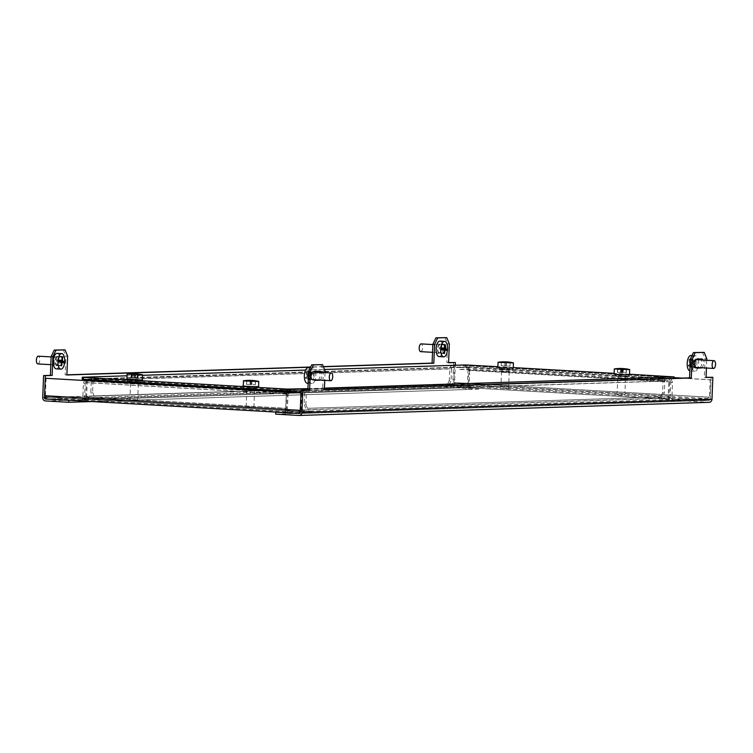 <?xml version="1.0" encoding="UTF-8"?>
<svg xmlns="http://www.w3.org/2000/svg" width="753" height="753" viewBox="0 0 753 753"><rect width="100%" height="100%" fill="white"/><g stroke="black" fill="none" stroke-linecap="round" stroke-linejoin="round"><path stroke-width="0.56" stroke-dasharray="3.77 2.82" d="M286.686 392.021A3.238 1.412 93.3 0 0 286.262 394.12L285.698 408.333L85.757 396.878A1.299 0.565 -86.7 0 1 85.136 398.186L85.061 400.125L58.329 398.601L46.987 398.958L455.612 385.865L478.861 387.193L478.786 389.132L455.537 387.804A3.238 2.908 88.2 0 1 452.76 384.406L453.645 362.428M478.861 387.193L466.107 387.607L466.022 389.546L81.493 401.867M81.531 400.944L81.578 399.928L70.208 400.295M478.786 389.132L466.022 389.546A3.238 2.908 88.2 0 0 469.063 386.477L84.534 398.808L85.155 383.296L83.414 383.192L82.792 398.704L467.321 386.374A1.299 1.167 88.2 0 1 466.107 387.607L81.578 399.928A1.299 1.167 -91.8 0 0 82.792 398.704M455.612 385.865A1.299 1.167 88.2 0 1 454.501 384.501L45.867 397.603M454.586 382.562L455.744 382.628L453.73 382.59L454.586 382.562L455.283 365.111L454.501 384.501M60.428 365.356L55.891 365.497A4.527 1.977 -86.7 0 1 55.816 365.497A4.527 1.977 -86.7 0 1 54.094 360.951A4.527 1.977 -86.7 0 1 56.259 356.451L60.795 356.301A4.527 1.977 -86.7 0 1 60.871 356.301A4.527 1.977 -86.7 0 1 62.593 360.856A4.527 1.977 -86.7 0 1 60.428 365.356L57.633 365.6A4.527 1.977 -86.7 0 1 57.557 365.6A4.527 1.977 -86.7 0 1 55.835 361.045A4.527 1.977 -86.7 0 1 58 356.546L62.537 356.404A4.527 1.977 -86.7 0 1 62.612 356.404A4.527 1.977 -86.7 0 1 64.334 360.951A4.527 1.977 -86.7 0 1 62.17 365.45M437.945 344.215L442.482 344.065A4.527 1.977 -86.7 0 1 442.566 344.065A4.527 1.977 -86.7 0 1 444.289 348.62A4.527 1.977 -86.7 0 1 442.124 353.119L437.587 353.261A4.527 1.977 -86.7 0 1 437.512 353.261A4.527 1.977 -86.7 0 1 435.789 348.714A4.527 1.977 -86.7 0 1 437.945 344.215L444.232 344.168A4.527 1.977 -86.7 0 1 444.308 344.168A4.527 1.977 -86.7 0 1 446.03 348.714A4.527 1.977 -86.7 0 1 443.865 353.213L439.328 353.364A4.527 1.977 -86.7 0 1 439.253 353.364A4.527 1.977 -86.7 0 1 437.531 348.808A4.527 1.977 -86.7 0 1 439.696 344.309M63.318 349.769L65.897 356.141L67.638 356.244M66.895 374.825L65.144 374.881L65.897 356.141M323.338 366.607L310.678 367.012M445.014 337.532L447.593 343.905L449.334 344.008M448.59 362.588L446.84 362.645L447.593 343.905M323.404 366.758L310.613 367.172M83.574 401.057A3.238 2.908 -91.8 0 0 84.534 398.808M468.14 367.144L466.399 367.04L467.942 370.862L469.684 370.965L468.14 367.144L86.915 379.559M86.454 380.547L85.155 383.296M469.684 370.965L469.063 386.477M83.414 383.192L84.713 380.444M85.174 379.456L87.009 379.361M466.399 367.04L85.268 379.258M467.321 386.374L467.942 370.862M66.885 374.985L65.144 374.881M448.581 362.748L446.84 362.645M685.776 399.052L685.691 400.991L672.937 401.396A3.238 2.908 88.2 0 1 670.161 397.998L670.782 382.486L672.523 382.59L671.902 398.102L287.373 410.423A1.299 1.167 -91.8 0 0 288.484 411.787L288.408 413.726L672.937 401.396L673.013 399.457L685.776 399.052L709.025 400.38L299.157 413.519M298.894 415.468L708.94 402.318L685.691 400.991M277.113 412.145L673.013 399.457A1.299 1.167 88.2 0 1 671.902 398.102M275.645 414.131L288.408 413.726A3.238 2.908 -91.8 0 1 285.632 410.329L670.161 397.998M300.183 412.296L710.239 399.156A1.299 1.167 88.2 0 1 709.025 400.38M710.239 399.156L711.114 377.178M701.918 367.765A4.527 1.977 93.3 0 0 703.415 364.377A4.527 1.977 93.3 0 0 702.991 360.047M320.072 380.086A4.527 1.977 93.3 0 0 321.691 376.867A4.527 1.977 93.3 0 0 321.343 372.387M314.425 371.991A4.527 1.977 93.3 0 0 314.123 379.747M325.051 372.594L324.741 380.359M706.747 360.263L706.436 368.019M702.493 352.282L705.062 358.654L704.309 377.394L706.06 377.347M320.797 364.518L323.376 370.89L322.623 389.63L324.374 389.583M700.469 358.955A4.527 1.977 93.3 0 0 700.036 358.823A4.527 1.977 93.3 0 0 699.961 358.823L695.424 358.965A4.527 1.977 93.3 0 0 693.259 363.464A4.527 1.977 93.3 0 0 694.981 368.01A4.527 1.977 93.3 0 0 695.057 368.01L696.29 367.972M700.168 367.662A4.527 1.977 93.3 0 0 701.674 364.283A4.527 1.977 93.3 0 0 701.241 359.943M318.321 379.992A4.527 1.977 93.3 0 0 319.94 376.764A4.527 1.977 93.3 0 0 319.601 372.283M318.783 371.191A4.527 1.977 93.3 0 0 318.35 371.06A4.527 1.977 93.3 0 0 318.265 371.06L313.728 371.201A4.527 1.977 93.3 0 0 311.573 375.7A4.527 1.977 93.3 0 0 313.286 380.246A4.527 1.977 93.3 0 0 313.37 380.246L314.603 380.209M288.023 391.061L669.238 378.665L670.782 382.486M289.293 392.162L287.994 394.911L286.253 394.817L285.632 410.329M286.253 394.817L287.552 392.068M672.523 382.59L670.979 378.768L669.238 378.665M288.107 390.882L670.979 378.768M287.373 410.423L287.994 394.911M323.376 370.89L325.117 370.994M322.623 389.63L324.364 389.734M704.309 377.394L706.06 377.498M705.062 358.654L706.813 358.757M247.586 388.106L254.345 388.435L247.586 388.106M247.511 390.045L254.269 390.374L247.511 390.045M131.351 381.442L138.1 381.771L131.351 381.442M131.267 383.381L138.025 383.71L131.267 383.381M300.221 411.42A1.299 0.565 93.3 0 0 300.447 411.543L311.808 411.176L311.733 413.115L85.061 400.125A3.238 1.412 -86.7 0 0 86.604 396.85L87.179 382.637A1.299 0.565 -86.7 0 1 87.8 381.319L287.731 392.784A1.299 0.565 93.3 0 0 287.119 394.092L286.545 408.305A3.238 1.412 93.3 0 1 284.992 411.59L285.076 409.651A1.299 0.565 93.3 0 0 285.698 408.333M85.757 396.878L86.331 382.665A3.238 1.412 -86.7 0 1 86.746 380.566M311.808 411.176L300.259 410.517M299.948 410.498L58.405 396.662L47.062 397.019A1.299 0.565 -86.7 0 1 47.034 397.019A1.299 0.565 -86.7 0 1 46.545 395.749L45.698 395.777M299.807 413.199A3.238 1.412 93.3 0 0 300.334 413.482A3.238 1.412 93.3 0 0 300.391 413.482L311.733 413.115M58.405 396.662L58.329 398.601M299.101 410.291L299.948 410.263A1.299 0.565 93.3 0 0 299.948 410.347M47.034 397.019L300.447 411.543A1.299 0.565 93.3 0 0 300.466 411.543L47.062 397.019M46.084 378.232L45.387 395.683L300.259 410.357M301.115 410.338L301.812 392.887L300.965 392.831M300.965 392.915L301.812 392.887M45.387 395.683L44.531 395.711M87.395 379.587A3.238 1.412 -86.7 0 1 87.875 379.38L96.666 379.107L96.591 381.046L87.8 381.319M287.731 392.784L296.522 392.501L296.607 390.562L287.815 390.845A3.238 1.412 93.3 0 0 287.335 391.042M296.607 390.562L96.666 379.107M296.522 392.501L96.591 381.046M508.661 369.921L501.903 369.591L508.661 369.921M508.576 371.86L501.827 371.53L508.576 371.86M624.896 376.585L618.147 376.255L624.896 376.585M624.821 378.524L618.072 378.194L624.821 378.524M669.473 399.259A3.238 1.412 93.3 0 1 668.24 396.069L668.805 381.856A1.299 0.565 93.3 0 0 668.316 380.576A1.299 0.565 93.3 0 0 668.297 380.576L468.357 369.121A1.299 0.565 -86.7 0 1 468.375 369.121A1.299 0.565 -86.7 0 1 468.874 370.401L468.3 384.614A3.238 1.412 -86.7 0 0 469.533 387.804L669.473 399.259A3.238 1.412 93.3 0 0 669.521 399.259L696.261 400.794L707.604 400.427A3.238 1.412 93.3 0 0 709.147 397.151L455.744 382.628A3.238 1.412 -86.7 0 1 454.2 385.903L442.858 386.27L469.59 387.804A3.238 1.412 -86.7 0 1 469.533 387.804M668.316 380.576L468.375 369.121L459.565 369.403L459.641 367.464L468.432 367.182A3.238 1.412 -86.7 0 1 468.488 367.182A3.238 1.412 -86.7 0 1 469.721 370.372L469.157 384.585L669.088 396.04L669.662 381.827A3.238 1.412 93.3 0 0 668.429 378.637A3.238 1.412 93.3 0 0 668.372 378.637L659.581 378.919L659.506 380.858L668.297 380.576M669.088 396.04A1.299 0.565 93.3 0 0 669.577 397.32A1.299 0.565 93.3 0 0 669.605 397.32L469.665 385.865L469.59 387.804L669.521 399.259L669.605 397.32L696.337 398.855L707.679 398.488A1.299 0.565 93.3 0 0 708.3 397.179L454.897 382.656A1.299 0.565 -86.7 0 1 454.275 383.964L442.933 384.331L469.665 385.865A1.299 0.565 -86.7 0 1 469.646 385.865A1.299 0.565 -86.7 0 1 469.157 384.585M442.933 384.331L442.858 386.27M696.337 398.855L696.261 400.794M453.73 382.59L454.426 365.309M682.124 378.11L711.011 379.766L710.314 397.217M711.011 379.766L710.164 379.794L709.467 397.245M457.212 365.224L674.133 377.648M456.356 365.252L674.133 377.733M681.267 378.138L710.164 379.794M459.641 367.464L659.581 378.919M459.565 369.403L659.506 380.858M499.691 369.563L512.821 369.827L499.691 369.563L499.55 367.728M615.935 376.218L629.066 376.491L615.935 376.218L615.785 374.392M465.627 364.951L465.552 366.89L82.162 379.183M465.552 366.89L469.015 366.993L469.091 365.054M672.975 376.735L672.9 378.674L469.015 366.993M672.9 378.674L674.104 378.364M301.049 390.798L674.086 378.844M256.557 388.463L243.426 388.2L257.018 388.416L256.632 386.524L252.17 386.675M140.312 381.809L127.182 381.536L140.773 381.752L140.397 379.87L135.926 380.011M244.028 386.204L256.632 386.524M505.338 368.066L512.906 367.888L499.766 367.624M621.583 374.721L629.141 374.552L616.01 374.279M629.564 374.241L614.053 373.356M513.32 367.586L497.808 366.692M127.794 379.54L140.397 379.87M94.718 376.848L94.633 378.787A1.685 1.515 -91.8 0 0 93.061 380.378L451.499 368.885A1.685 1.515 88.2 0 1 453.071 367.295L453.155 365.356M661.689 377.3L661.614 379.239A1.685 1.515 88.2 0 1 663.054 381.009L304.617 392.501A1.685 1.515 -91.8 0 0 303.177 390.732L303.195 390.261M664.099 378.684A3.624 3.257 88.2 0 1 664.795 381.112L664.325 393L662.574 392.897L663.054 381.009M304.617 392.501L304.137 404.389L305.878 404.493L306.358 392.595A3.624 3.257 -91.8 0 0 305.662 390.176M305.878 404.493L307.431 408.314L662.461 396.935L664.325 393M307.431 408.314L662.461 396.935M305.68 408.211L304.137 404.389M662.574 392.897L660.72 396.831M94.191 376.858A3.624 3.257 -91.8 0 0 91.311 380.274L90.84 392.172L92.581 392.266L93.061 380.378M451.499 368.885L451.019 380.783L449.277 380.679L449.757 368.791A3.624 3.257 88.2 0 1 452.628 365.374M449.277 380.679L447.414 384.614L92.384 395.993L90.84 392.172M92.581 392.266L94.125 396.097L92.384 395.993M447.414 384.614L94.125 396.097M449.165 384.708L451.019 380.783M250.25 406.902L246.156 406.874L250.25 406.902M251.078 386.223L246.984 386.195L251.078 386.223M258.627 386.656L243.106 386.035M258.712 381.442L243.661 380.802M251.784 380.463L251.615 384.548L255.361 384.698L246.513 384.378L251.615 384.548M255.521 380.82L255.361 384.698M255.446 380.858L255.295 384.745M251.709 380.463L251.549 384.585M251.493 380.83L251.333 384.708M250.203 380.773L250.043 384.661M250.401 380.783L250.25 384.529M246.664 380.491L246.513 384.378M246.739 380.491L246.579 384.331M250.476 380.783L250.325 384.491M250.683 380.792L250.542 384.369M251.982 380.538L251.831 384.425M696.751 361.327A3.887 1.694 -86.7 0 1 696.647 365.356A3.887 1.694 -86.7 0 1 695.019 367.37A3.887 1.694 -86.7 0 1 693.729 365.657A3.887 1.694 -86.7 0 1 693.842 361.628A3.887 1.694 -86.7 0 1 695.461 359.614A3.887 1.694 -86.7 0 1 696.751 361.327M698.398 359.783A7.765 3.398 -86.7 0 1 697.956 367.53M697.824 367.925A7.765 3.398 -86.7 0 1 694.793 371.248A7.765 3.398 -86.7 0 1 692.223 367.822A7.765 3.398 -86.7 0 1 692.431 359.765A7.765 3.398 -86.7 0 1 695.687 355.736A7.765 3.398 -86.7 0 1 698.229 359.03M691.038 355.472A7.765 3.398 -86.7 0 1 693.607 358.889A7.765 3.398 -86.7 0 1 692.195 369.657A7.765 3.398 -86.7 0 1 690.143 370.975A7.765 3.398 -86.7 0 1 689.842 370.928M691.028 366.843A38.977 20.303 166 0 1 691.282 366.476A39.212 28.755 34.9 0 1 690.294 363.36A39.212 20.435 166 0 1 691.969 361.28A38.977 28.576 34.9 0 1 691.696 360.207A39.212 20.435 -14 0 0 690.021 362.287A39.212 28.755 34.9 0 1 689.466 359.19A38.977 20.303 -14 0 0 689.211 359.548A38.977 20.303 -14 0 0 688.967 359.915A39.212 28.755 -145.1 0 0 689.522 363.012A39.212 20.435 -14 0 0 688.28 365.111A38.977 28.576 -145.1 0 0 688.543 366.184A39.212 20.435 166 0 1 689.786 364.085A39.212 28.755 -145.1 0 0 690.774 367.2A38.977 20.303 166 0 1 691.028 366.843M690.021 362.287L693.729 362.504L692.958 359.388L692.459 360.113L693.231 363.219L691.772 365.318L692.035 366.391L693.494 364.292L694.266 367.398L694.774 366.683L694.002 363.567L695.461 361.478L695.188 360.405L693.729 362.504M689.466 359.19L692.958 359.388M688.967 359.915L692.459 360.113M689.522 363.012L693.231 363.219M688.28 365.111L691.772 365.318M688.543 366.184L692.035 366.391M689.786 364.085L693.494 364.292M690.774 367.2L694.266 367.398M691.282 366.476L694.774 366.683M690.294 363.36L694.002 363.567M691.969 361.28L695.461 361.478M691.696 360.207L695.188 360.405M439.95 345.006A3.887 1.694 93.3 0 0 439.733 344.959A3.887 1.694 93.3 0 0 437.832 348.498A3.887 1.694 93.3 0 0 439.074 352.668A3.887 1.694 93.3 0 0 439.291 352.715A3.887 1.694 93.3 0 0 441.192 349.185A3.887 1.694 93.3 0 0 439.95 345.006M439.065 356.593A7.765 3.398 93.3 0 0 442.868 349.524A7.765 3.398 93.3 0 0 440.383 341.175M420.908 351.632A3.887 1.694 93.3 0 0 422.602 347.867A3.887 1.694 93.3 0 0 421.351 343.942M442.764 348.46L441.484 348.394L442.717 348.827M443.056 349.213L442.943 350.239L441.343 349.665L440.919 353.373L440.373 353.176L440.787 349.467L439.197 348.903L439.338 347.622L440.938 348.197L441.352 344.488L441.907 344.686L441.484 348.394M446.435 350.437L442.943 350.239M444.477 349.844L441.343 349.665M444.411 353.571L440.919 353.373M443.865 353.373L440.373 353.176M444.496 349.684L440.787 349.467M442.689 349.1L439.197 348.903M442.83 347.82L439.338 347.622M442.783 348.3L440.938 348.197M444.854 344.686L441.352 344.488M444.844 344.855L441.907 344.686M621.611 395.033L617.074 394.986L621.611 395.033M622.439 374.354L617.902 374.307L622.439 374.354M629.546 374.768L614.024 374.147M629.63 369.544L614.354 368.932M622.392 368.622A38.977 38.394 80.6 0 1 623.39 368.669A39.212 6.579 92.6 0 0 623.06 368.556M622.759 368.584L622.599 372.66L626.298 372.829L617.413 372.462L622.599 372.66M626.449 368.951L626.298 372.829M626.232 368.979L626.082 372.867M622.543 368.575L622.383 372.697M621.903 368.914L621.743 372.801M620.632 368.857L620.472 372.744M621.253 368.885L621.103 372.641M617.564 368.584L617.413 372.462M617.78 368.565L617.629 372.434M621.47 368.895L621.329 372.603M622.11 368.763L621.959 372.5M623.39 368.669L623.239 372.556M504.632 388.341L508.586 388.633L504.632 388.341M505.461 367.662L509.423 367.953L505.461 367.662M513.301 368.113L497.78 367.483M513.395 362.89L498.11 362.278M506.393 362.287L506.242 365.986L510.026 366.184L501.206 365.789L506.242 365.986M510.026 366.184L510.176 362.306L509.997 366.137M506.421 362.287L506.27 366.033M506.505 362.287L506.345 366.174M505.207 362.24L505.056 366.118M504.952 365.939L505.112 361.864L504.981 365.986M501.385 361.958L501.225 365.836M501.357 361.911L501.206 365.789M505.037 361.92L504.877 365.807M506.317 362.278L506.176 365.854M131.248 400.163L137.677 400.53L131.248 400.163M132.076 379.484L138.505 379.841L132.076 379.484M142.383 380.001L126.862 379.38M142.477 374.778L127.191 374.166M132.81 373.686A39.212 25.724 -89.5 0 0 131.483 373.761A38.977 29.386 -85.4 0 1 132.462 373.77A39.212 25.724 90.5 0 1 133.667 373.704M136.444 373.827A39.212 29.565 -85.4 0 1 137.752 373.996A38.977 25.564 90.5 0 1 138.176 374.025A38.977 25.564 90.5 0 1 138.599 374.062L138.439 377.95L130.947 377.818L138.439 377.95M134.919 373.799L134.759 377.846M137.752 373.996L137.592 377.874M135.766 373.912L135.606 377.921M138.223 374.232L138.063 378.119M137.244 374.222L137.093 378.11M134.796 373.78L134.627 377.912M131.954 373.996L131.794 377.884M131.107 373.93L130.947 377.818M133.949 373.808L133.78 377.837M131.483 373.761L131.323 377.639M132.462 373.77L132.302 377.648M57.115 357.28A3.887 1.694 93.3 0 0 56.908 357.233A3.887 1.694 93.3 0 0 55.007 360.762A3.887 1.694 93.3 0 0 56.249 364.941A3.887 1.694 93.3 0 0 56.466 364.989A3.887 1.694 93.3 0 0 58.358 361.449A3.887 1.694 93.3 0 0 57.115 357.28M56.24 368.866A7.765 3.398 93.3 0 0 60.033 361.798A7.765 3.398 93.3 0 0 57.557 353.439M38.083 363.906A3.887 1.694 93.3 0 0 39.777 360.141A3.887 1.694 93.3 0 0 38.525 356.207M59.939 360.734L58.659 360.659L59.892 361.101M60.231 361.487L60.108 362.513L58.518 361.939L58.094 365.647L57.539 365.45L57.962 361.741L56.362 361.176L56.513 359.896L58.113 360.471L58.527 356.762L59.082 356.96L58.659 360.659M63.6 362.711L60.108 362.513M61.652 362.118L58.518 361.939M61.586 365.845L58.094 365.647M61.031 365.647L57.539 365.45M61.671 361.958L57.962 361.741M59.854 361.374L56.362 361.176M60.005 360.094L56.513 359.896M59.958 360.574L58.113 360.471M62.019 356.96L58.527 356.762M62.019 357.129L59.082 356.96M313.926 373.592A3.887 1.694 -86.7 0 1 313.822 377.63A3.887 1.694 -86.7 0 1 312.194 379.634A3.887 1.694 -86.7 0 1 310.904 377.931A3.887 1.694 -86.7 0 1 311.008 373.902A3.887 1.694 -86.7 0 1 312.636 371.888A3.887 1.694 -86.7 0 1 313.926 373.592M315.573 372.057A7.765 3.398 -86.7 0 1 315.131 379.804M314.999 380.199A7.765 3.398 -86.7 0 1 311.968 383.512A7.765 3.398 -86.7 0 1 309.398 380.096A7.765 3.398 -86.7 0 1 309.605 372.029A7.765 3.398 -86.7 0 1 312.862 368.01A7.765 3.398 -86.7 0 1 315.403 371.304M308.212 367.746A7.765 3.398 -86.7 0 1 310.782 371.163A7.765 3.398 -86.7 0 1 309.37 381.931A7.765 3.398 -86.7 0 1 307.318 383.249M308.193 379.117A38.977 20.303 166 0 1 308.457 378.75A39.212 28.755 34.9 0 1 307.459 375.634A39.212 20.435 166 0 1 309.135 373.554A38.977 28.576 34.9 0 1 308.871 372.481A39.212 20.435 -14 0 0 307.196 374.561A39.212 28.755 34.9 0 1 306.64 371.464A38.977 20.303 -14 0 0 306.386 371.822A38.977 20.303 -14 0 0 306.132 372.189A39.212 28.755 -145.1 0 0 306.697 375.286A39.212 20.435 -14 0 0 305.454 377.385A38.977 28.576 -145.1 0 0 305.718 378.458A39.212 20.435 166 0 1 306.96 376.349A39.212 28.755 -145.1 0 0 307.949 379.474A38.977 20.303 166 0 1 308.193 379.117M307.196 374.561L310.904 374.768L310.132 371.662L309.634 372.387L310.405 375.493L308.946 377.592L309.21 378.665L310.669 376.566L311.441 379.672L311.949 378.957L311.168 375.841L312.636 373.752L312.363 372.679L310.904 374.768M306.64 371.464L310.132 371.662M306.132 372.189L309.634 372.387M306.697 375.286L310.405 375.493M305.454 377.385L308.946 377.592M305.718 378.458L309.21 378.665M306.96 376.349L310.669 376.566M307.949 379.474L311.441 379.672M308.457 378.75L311.949 378.957M307.459 375.634L311.168 375.841M309.135 373.554L312.636 373.752M308.871 372.481L312.363 372.679M45.491 400.944L455.537 387.804M42.714 397.546L452.76 384.406M439.328 353.364L437.587 353.261M443.865 353.213L442.124 353.119M444.232 344.168L442.482 344.065M62.537 356.404L60.795 356.301M58 356.546L56.259 356.451M57.633 365.6L55.891 365.497M318.265 371.06L320.016 371.154M313.37 380.246L314.961 380.34M313.728 371.201L315.479 371.304M695.424 358.965L697.165 359.068M695.057 368.01L696.647 368.104M699.961 358.823L701.702 358.917M287.119 394.092L87.179 382.637M86.604 396.85L286.545 408.305M286.262 394.12L86.331 382.665M287.815 390.845L87.875 379.38M468.874 370.401L668.805 381.856M668.24 396.069L468.3 384.614M469.721 370.372L669.662 381.827M454.275 383.964L707.679 398.488M454.2 385.903L707.604 400.427M468.432 367.182L668.372 378.637M307.93 388.642L324.43 388.115M305.586 370.071L324.496 369.469L305.577 370.081M142.571 375.314L127.003 375.813L142.571 375.295M306.358 392.595L664.795 381.112M449.757 368.791L91.311 380.274M624.068 376.688L624.152 374.749M620.472 376.076L620.547 374.137M628.604 376.538L628.689 374.599M507.833 370.024L507.908 368.085M504.228 369.412L504.303 367.473M512.369 369.883L512.445 367.944M248.415 388.002L248.499 386.063M252.02 388.614L252.095 386.675M243.878 388.143L243.953 386.345M132.18 381.338L132.255 379.399M135.775 381.95L135.851 380.011M127.643 381.489L127.709 379.681M91.988 401.547L466.258 389.546M81.663 399.928L466.192 387.607M439.253 353.364L437.512 353.261M444.308 344.168L442.566 344.065M62.612 356.404L60.871 356.301M57.557 365.6L55.816 365.497M299.063 413.529L709.119 400.38M318.35 371.06L320.091 371.154M313.286 380.246L315.036 380.35M694.981 368.01L696.723 368.113M700.036 358.823L701.777 358.917M247.153 390.082L247.229 388.143M130.909 383.428L130.984 381.489M138.025 383.71L138.1 381.771M254.269 390.374L254.345 388.435M508.943 371.822L509.019 369.883M625.178 378.477L625.263 376.538M469.646 385.865L669.577 397.32M668.429 378.637L468.488 367.182M618.072 378.194L618.147 376.255M501.827 371.53L501.903 369.591M94.511 378.778L452.958 367.295M615.474 376.274L615.549 374.335M629.066 376.491L629.141 374.552M499.23 369.61L499.314 367.671M512.821 369.827L512.906 367.888M257.018 388.416L257.093 386.477M243.426 388.2L243.501 386.261M140.773 381.752L140.849 379.813M127.182 381.536L127.257 379.597M246.156 406.874L246.965 386.553M253.912 407.185L254.74 386.505M695.744 367.408L695.019 367.37M694.793 371.248L690.143 370.975M695.687 355.736L692.016 355.529M696.186 359.652L695.461 359.614M432.834 344.563L439.733 344.959M432.523 352.329L439.291 352.715M617.074 394.986L617.893 374.561M624.83 395.297L625.658 374.618M500.83 388.322L501.658 367.643M508.586 388.633L509.423 367.953M129.911 400.21L130.73 379.889M137.677 400.53L138.505 379.841M51.138 356.903L56.908 357.233M50.828 364.668L56.466 364.989M311.968 383.512L308.146 383.296M312.862 368.01L310.283 367.859"/><path stroke-width="1.13" d="M434.585 344.479L432.843 344.375L435.94 337.824L446.755 337.636L437.681 337.928L434.585 344.479L433.832 363.219L323.404 366.758M435.94 337.824L437.681 337.928M45.867 397.603L44.455 397.65A1.299 1.167 -91.8 0 0 45.566 399.005L68.815 400.342L68.739 402.281L81.493 401.867A3.238 2.908 -91.8 0 0 83.574 401.057M44.455 397.65L45.34 375.672L43.589 375.578L42.714 397.546A3.238 2.908 -91.8 0 0 45.491 400.944L68.739 402.281M70.208 400.295L68.815 400.342M454.426 365.309L455.283 365.111L455.386 362.532L448.59 362.588M54.244 350.06L55.995 350.164L52.898 356.715L51.148 356.611L54.244 350.06L65.069 349.872L67.638 356.244L66.885 374.985L310.613 367.172M432.843 344.375L432.09 363.115L323.338 366.607M310.678 367.012L66.895 374.825M51.148 356.611L50.395 375.352L43.589 375.578M55.995 350.164L65.069 349.872M52.898 356.715L52.145 375.455L45.34 375.672M455.386 362.532L448.581 362.748L449.334 344.008L446.755 337.636M86.915 379.559L86.454 380.547M84.713 380.444L85.174 379.456M433.832 363.219L432.09 363.115M52.145 375.455L50.395 375.352M81.493 401.867L81.531 400.944M325.051 372.594L325.117 370.994L322.538 364.621L313.464 364.913L310.368 371.464L308.626 371.361L311.723 364.81L313.464 364.913M322.538 364.621L311.723 364.81M299.157 413.519L275.72 412.192L275.645 414.131L298.894 415.468A3.238 2.908 -91.8 0 0 301.925 412.399L302.81 390.431L309.615 390.205L310.368 371.464M275.72 412.192L277.113 412.145M298.969 413.529A1.299 1.167 -91.8 0 0 300.183 412.296L301.068 390.327L302.81 390.431M706.06 377.347L712.865 377.281L711.98 399.25A3.238 2.908 88.2 0 1 708.94 402.318M702.991 360.047A4.527 1.977 93.3 0 0 701.777 358.917A4.527 1.977 93.3 0 0 701.702 358.917L697.165 359.068A4.527 1.977 93.3 0 0 695 363.567A4.527 1.977 93.3 0 0 696.723 368.113A4.527 1.977 93.3 0 0 696.807 368.113L701.344 367.972A4.527 1.977 93.3 0 0 701.918 367.765M321.343 372.387A4.527 1.977 93.3 0 0 320.091 371.154A4.527 1.977 93.3 0 0 320.016 371.154L315.479 371.304A4.527 1.977 93.3 0 0 314.425 371.991M314.123 379.747A4.527 1.977 93.3 0 0 315.036 380.35A4.527 1.977 93.3 0 0 315.112 380.35L319.649 380.209A4.527 1.977 93.3 0 0 320.072 380.086M706.747 360.263L706.813 358.757L704.234 352.385L695.16 352.677L692.063 359.228L690.322 359.125L693.419 352.573L695.16 352.677M324.741 380.359L324.364 389.734L691.31 377.968L692.063 359.228M706.436 368.019L706.06 377.498L712.865 377.281M324.374 389.583L689.569 377.874L690.322 359.125M704.234 352.385L693.419 352.573M301.068 390.327L307.873 390.11L308.626 371.361M696.29 367.972L699.593 367.869A4.527 1.977 93.3 0 0 700.168 367.662M701.241 359.943A4.527 1.977 93.3 0 0 700.469 358.955M314.603 380.209L317.907 380.105A4.527 1.977 93.3 0 0 318.321 379.992M319.601 372.283A4.527 1.977 93.3 0 0 318.783 371.191M287.552 392.068L288.023 391.061M289.792 391.108L289.293 392.162M689.569 377.874L691.31 377.968M307.873 390.11L309.615 390.205M45.566 399.005L46.959 398.958A3.238 1.412 -86.7 0 1 46.931 398.958A3.238 1.412 -86.7 0 1 45.698 395.777L44.531 395.711L45.236 378.26L300.965 392.915L300.259 410.357L299.101 410.291A3.238 1.412 93.3 0 0 299.807 413.199M299.948 410.347A1.299 0.565 93.3 0 0 300.221 411.42M45.236 378.26L300.965 392.831M86.746 380.566A3.238 1.412 -86.7 0 1 87.395 379.587M287.335 391.042A3.238 1.412 93.3 0 0 286.686 392.021M455.283 365.111L457.212 365.224M674.133 377.648L682.124 378.11M454.436 365.139L456.356 365.252M674.133 377.733L681.267 378.138M94.718 376.848A3.624 3.257 -91.8 0 0 94.454 376.839L127.003 375.794L82.237 377.244L83.423 377.413L83.348 379.352L287.232 391.033L287.317 389.094L307.93 388.642M83.348 379.352L82.162 379.183L82.237 377.244M290.771 389.197L290.696 391.136L301.049 390.798M290.696 391.136L287.232 391.033M252.17 386.675L244.028 386.204M499.55 367.728L505.338 368.066M615.785 374.392L621.583 374.721M83.423 377.413L287.317 389.094M324.43 388.115L674.17 376.905L629.564 374.241M614.053 373.356L513.32 367.586M497.808 366.692L465.627 364.951L324.505 369.478L452.892 365.346A3.624 3.257 88.2 0 1 453.155 365.356M135.926 380.011L127.794 379.54M303.195 390.261L303.252 388.793A3.624 3.257 -91.8 0 1 305.662 390.176M674.104 378.364L674.17 376.905M661.689 377.3A3.624 3.257 88.2 0 1 664.099 378.684M243.661 380.802L243.106 386.035L250.429 386.609L258.627 386.656L258.712 381.442A39.222 39.222 0 0 0 251.822 380.416A39.212 2.146 92.4 0 0 251.784 380.416A39.212 39.137 59.6 0 1 255.521 380.82A38.977 2.137 92.4 0 0 255.483 380.839A38.977 2.137 92.4 0 0 255.446 380.858A39.212 39.137 -120.4 0 0 251.709 380.463A39.212 2.146 92.4 0 0 251.493 380.83A38.977 38.892 -120.4 0 0 250.203 380.773A39.212 2.146 -87.6 0 1 250.42 380.406A39.212 39.137 -120.4 0 0 246.664 380.491A38.977 2.137 -87.6 0 1 246.702 380.463A38.977 2.137 -87.6 0 1 246.739 380.453A39.212 39.137 59.6 0 1 250.495 380.369A39.212 2.146 -87.6 0 1 250.533 380.359A39.212 2.146 -87.6 0 1 250.693 380.481A38.977 38.892 59.6 0 1 251.653 380.519M243.313 380.867L258.834 381.489M243.435 380.82A39.222 39.222 0 0 1 250.533 380.359L250.476 380.783M715.35 362.391A3.887 1.694 -86.7 0 1 715.246 366.419A3.887 1.694 -86.7 0 1 713.618 368.433A3.887 1.694 -86.7 0 1 712.329 366.72A3.887 1.694 -86.7 0 1 712.442 362.692A3.887 1.694 -86.7 0 1 714.06 360.678A3.887 1.694 -86.7 0 1 715.35 362.391M698.229 359.03A7.765 3.398 -86.7 0 1 698.257 359.153A7.765 3.398 -86.7 0 1 698.398 359.783M689.842 370.928A7.765 3.398 -86.7 0 1 687.574 367.558A7.765 3.398 -86.7 0 1 688.995 356.79A7.765 3.398 -86.7 0 1 691.038 355.472L692.016 355.529M421.351 343.942A3.887 1.694 93.3 0 0 421.134 343.895A3.887 1.694 93.3 0 0 419.233 347.425A3.887 1.694 93.3 0 0 420.475 351.604A3.887 1.694 93.3 0 0 420.692 351.651A3.887 1.694 93.3 0 0 420.908 351.632M440.383 341.175A7.765 3.398 93.3 0 0 439.959 341.081A7.765 3.398 93.3 0 0 436.156 348.15A7.765 3.398 93.3 0 0 438.641 356.508A7.765 3.398 93.3 0 0 439.065 356.593L443.715 356.856A7.765 3.398 93.3 0 0 447.461 350.277A7.765 3.398 93.3 0 0 445.032 341.438A7.765 3.398 93.3 0 0 444.609 341.354A7.765 3.398 93.3 0 0 440.853 347.924A7.765 3.398 93.3 0 0 443.291 356.771A7.765 3.398 93.3 0 0 443.715 356.856M442.764 348.46A38.977 34.77 -70.4 0 0 442.83 347.82A39.212 4.48 6.5 0 1 444.647 348.404A39.212 34.986 -70.4 0 0 444.854 344.686A38.977 4.452 6.5 0 1 445.399 344.883A39.212 34.986 109.6 0 1 445.192 348.601A39.212 4.48 6.5 0 1 446.576 349.157A38.977 34.77 109.6 0 1 446.51 349.797A38.977 34.77 109.6 0 1 446.435 350.437A39.212 4.48 -173.5 0 0 445.051 349.881A39.212 34.986 109.6 0 1 444.411 353.571A38.977 4.452 -173.5 0 0 443.865 353.373A39.212 34.986 -70.4 0 0 444.496 349.684A39.212 4.48 -173.5 0 0 442.689 349.1A38.977 34.77 -70.4 0 0 442.764 348.46L445.192 348.601M446.576 349.157L443.084 348.959M445.051 349.881L444.477 349.844M444.647 348.404L442.783 348.3M445.399 344.883L444.844 344.855M617.78 368.546L617.78 368.565A39.222 39.222 0 0 0 614.344 368.932L614.024 374.147L620.472 374.674L629.546 374.768L629.63 369.544A39.222 39.222 0 0 0 622.91 368.537A39.212 6.579 92.6 0 0 622.769 368.537A39.212 38.638 80.6 0 1 626.449 368.951A38.977 6.532 92.6 0 0 626.345 368.961A38.977 6.532 92.6 0 0 626.232 368.979A39.212 38.638 -99.4 0 0 622.543 368.575A39.212 6.579 92.6 0 0 621.903 368.914A38.977 38.394 -99.4 0 0 620.632 368.857A39.212 6.579 -87.4 0 1 621.272 368.509A39.212 38.638 -99.4 0 0 617.564 368.584A38.977 6.532 -87.4 0 1 617.676 368.556A38.977 6.532 -87.4 0 1 617.78 368.546L617.78 368.546A39.212 38.638 80.6 0 1 617.818 368.546A39.212 38.638 80.6 0 1 621.489 368.471A39.212 6.579 -87.4 0 1 621.601 368.471A39.212 6.579 -87.4 0 1 622.119 368.612A38.977 38.394 80.6 0 1 622.392 368.622M614.232 368.979L629.753 369.601M505.112 361.864L505.122 361.816A39.222 39.222 0 0 0 498.11 362.278L497.78 367.483L505.696 368.076L513.301 368.113L513.395 362.89A39.222 39.222 0 0 0 506.393 361.854A39.212 0.819 92.3 0 1 506.411 361.864A39.212 39.184 -28.6 0 1 510.148 362.259A38.977 0.819 92.3 0 1 510.167 362.268A38.977 0.819 92.3 0 1 510.176 362.306A39.212 39.184 151.4 0 0 506.44 361.911A39.212 0.819 92.3 0 1 506.505 362.287A38.977 38.94 151.4 0 0 505.207 362.24A39.212 0.819 -87.7 0 0 505.141 361.864A39.212 39.184 151.4 0 0 501.385 361.958A38.977 0.819 -87.7 0 0 501.376 361.929A38.977 0.819 -87.7 0 0 501.357 361.911A39.212 39.184 -28.6 0 1 505.122 361.816A39.212 0.819 -87.7 0 0 505.103 361.807A39.212 0.819 -87.7 0 0 505.084 361.816M497.987 362.315L513.508 362.937M505.159 361.92A38.977 38.94 -28.6 0 1 506.327 361.977A39.212 0.819 92.3 0 1 506.393 361.854L506.393 362.287M127.069 374.203L126.862 379.38L139.71 380.096L142.383 380.001L142.477 374.778A39.222 39.222 0 0 0 137.423 373.902A39.212 29.565 94.6 0 0 135.775 373.789A39.212 25.724 90.5 0 1 138.223 374.232A38.977 29.386 94.6 0 0 137.244 374.222A39.212 25.724 -89.5 0 0 134.796 373.78A39.212 29.565 94.6 0 0 131.954 373.996A38.977 25.564 -89.5 0 0 131.53 373.959A38.977 25.564 -89.5 0 0 131.107 373.93A39.212 29.565 -85.4 0 1 133.949 373.714A39.212 25.724 -89.5 0 0 132.81 373.686A39.222 39.222 0 0 0 127.191 374.166L142.59 374.834M133.667 373.704A39.212 25.724 90.5 0 1 134.523 373.704A39.212 25.724 90.5 0 1 134.928 373.723A39.212 29.565 -85.4 0 1 135.465 373.752A39.212 29.565 -85.4 0 1 136.444 373.827M138.599 374.062A39.212 29.565 94.6 0 0 137.423 373.902M38.525 356.207A3.887 1.694 93.3 0 0 38.309 356.169A3.887 1.694 93.3 0 0 36.408 359.699A3.887 1.694 93.3 0 0 37.65 363.878A3.887 1.694 93.3 0 0 37.866 363.925A3.887 1.694 93.3 0 0 38.083 363.906M57.557 353.439A7.765 3.398 93.3 0 0 57.124 353.355A7.765 3.398 93.3 0 0 53.331 360.423A7.765 3.398 93.3 0 0 55.816 368.772A7.765 3.398 93.3 0 0 56.24 368.866L60.889 369.13A7.765 3.398 93.3 0 0 64.636 362.551A7.765 3.398 93.3 0 0 62.207 353.712A7.765 3.398 93.3 0 0 61.774 353.618A7.765 3.398 93.3 0 0 58.028 360.198A7.765 3.398 93.3 0 0 60.466 369.045A7.765 3.398 93.3 0 0 60.889 369.13M59.939 360.734A38.977 34.77 -70.4 0 0 60.005 360.094A39.212 4.48 6.5 0 1 61.821 360.678A39.212 34.986 -70.4 0 0 62.019 356.96A38.977 4.452 6.5 0 1 62.574 357.157A39.212 34.986 109.6 0 1 62.367 360.875A39.212 4.48 6.5 0 1 63.751 361.431A38.977 34.77 109.6 0 1 63.685 362.071A38.977 34.77 109.6 0 1 63.6 362.711A39.212 4.48 -173.5 0 0 62.226 362.155A39.212 34.986 109.6 0 1 61.586 365.845A38.977 4.452 -173.5 0 0 61.031 365.647A39.212 34.986 -70.4 0 0 61.671 361.958A39.212 4.48 -173.5 0 0 59.854 361.374A38.977 34.77 -70.4 0 0 59.939 360.734L62.367 360.875M63.751 361.431L60.259 361.233M62.226 362.155L61.652 362.118M61.821 360.678L59.958 360.574M62.574 357.157L62.019 357.129M332.525 374.665A3.887 1.694 -86.7 0 1 332.421 378.693A3.887 1.694 -86.7 0 1 330.793 380.707A3.887 1.694 -86.7 0 1 329.503 378.994A3.887 1.694 -86.7 0 1 329.607 374.966A3.887 1.694 -86.7 0 1 331.235 372.951A3.887 1.694 -86.7 0 1 332.525 374.665M315.403 371.304A7.765 3.398 -86.7 0 1 315.432 371.427A7.765 3.398 -86.7 0 1 315.573 372.057M308.146 383.296L307.318 383.249A7.765 3.398 -86.7 0 1 304.749 379.832A7.765 3.398 -86.7 0 1 306.16 369.064A7.765 3.398 -86.7 0 1 308.212 367.746L310.283 367.859M711.98 399.25L301.925 412.399M317.907 380.105L319.649 380.209M699.593 367.869L701.344 367.972M46.931 398.958L299.468 413.435L46.987 398.958M299.101 410.291L45.698 395.777M305.577 370.081L142.571 375.314M81.729 401.876L91.988 401.547M299.129 415.468L709.175 402.318M142.571 375.295L305.586 370.071M713.618 368.433L695.744 367.408M714.06 360.678L696.186 359.652M421.134 343.895L432.834 344.563M439.959 341.081L444.609 341.354M420.692 351.651L432.523 352.329M621.601 368.471A39.222 39.222 0 0 0 617.818 368.546M135.465 373.752A39.222 39.222 0 0 0 134.523 373.704M38.309 356.169L51.138 356.903M57.124 353.355L61.774 353.618M37.866 363.925L50.828 364.668M330.793 380.707L312.194 379.634M331.235 372.951L312.636 371.888"/></g></svg>
